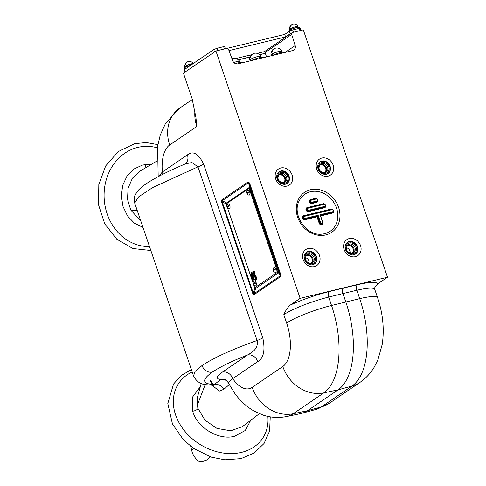 <?xml version="1.0" encoding="UTF-8"?>
<svg xmlns="http://www.w3.org/2000/svg" width="486" height="486" viewBox="0 0 486 486"><rect width="100%" height="100%" fill="white"/><g stroke="black" fill="none" stroke-linecap="round" stroke-linejoin="round"><path stroke-width="0.73" d="M347.508 245.017A4.933 4.228 -124.3 0 1 348.098 244.823A4.933 4.228 -124.3 0 1 353.352 247.35A4.933 4.228 -124.3 0 1 352.988 253.054A4.933 4.228 -124.3 0 0 353.352 247.35A4.933 4.228 -124.3 0 0 348.098 244.823A4.933 4.228 -124.3 0 0 347.508 245.017M306.484 254.937A4.933 4.228 -124.3 0 1 307.073 254.743A4.933 4.228 -124.3 0 1 312.328 257.276A4.933 4.228 -124.3 0 1 311.969 262.981A4.933 4.228 -124.3 0 0 312.328 257.276A4.933 4.228 -124.3 0 0 307.073 254.743A4.933 4.228 -124.3 0 0 306.484 254.937M279.086 174.444A4.933 4.228 -124.3 0 1 279.669 174.249A4.933 4.228 -124.3 0 1 284.924 176.782A4.933 4.228 -124.3 0 1 284.565 182.481A4.933 4.228 -124.3 0 0 284.924 176.782A4.933 4.228 -124.3 0 0 279.669 174.249A4.933 4.228 -124.3 0 0 279.086 174.444M310.906 263.242A4.483 3.845 55.7 0 0 311.751 257.981A4.483 3.845 55.7 0 0 306.836 255.423A4.483 3.845 55.7 0 0 305.852 255.836M309.072 262.993A4.483 3.845 55.7 0 0 305.415 257.635M351.925 253.315A4.483 3.845 55.7 0 0 352.775 248.054A4.483 3.845 55.7 0 0 347.855 245.497A4.483 3.845 55.7 0 0 346.876 245.91M350.09 253.066A4.483 3.845 55.7 0 0 346.439 247.708M324.527 172.822A4.483 3.845 55.7 0 0 325.371 167.561A4.483 3.845 55.7 0 0 320.456 165.003A4.483 3.845 55.7 0 0 319.472 165.41M283.502 182.742A4.483 3.845 55.7 0 0 284.353 177.487A4.483 3.845 55.7 0 0 279.432 174.93A4.483 3.845 55.7 0 0 278.454 175.337M310.414 191.751A22.429 19.215 55.7 0 0 299.333 200.615C291.345 214.253 306.545 236.548 322.163 234.094A22.429 19.215 55.7 0 0 324.691 233.675A22.429 19.215 55.7 0 0 336.543 208.117A22.429 19.215 55.7 0 0 310.414 191.751M305.372 218.329L305.366 218.828A1.525 1.306 -124.3 0 1 304.4 215.984L304.679 216.288A1.087 0.936 55.7 0 0 305.372 218.329L318.123 215.243L316.993 216.829L305.129 219.696A2.138 1.835 -124.3 0 1 302.638 218.141A2.138 1.835 -124.3 0 1 303.768 215.699L331.118 209.083A2.138 1.835 -124.3 0 1 333.609 210.645A2.138 1.835 -124.3 0 1 332.479 213.081L320.614 215.954L322.789 222.339A2.138 1.835 -124.3 0 1 321.659 224.775A2.138 1.835 -124.3 0 1 319.168 223.214L319.679 223.031A1.707 1.458 55.7 0 0 322.583 223.42M304.588 254.536A6.907 5.917 -124.3 0 1 307.978 251.857A6.907 5.917 -124.3 0 1 316.022 256.9A6.907 5.917 -124.3 0 1 312.37 264.767A6.907 5.917 -124.3 0 1 311.648 264.894M352.672 254.968A6.907 5.917 55.7 0 0 353.395 254.846A6.907 5.917 55.7 0 0 357.046 246.973A6.907 5.917 55.7 0 0 348.997 241.931A6.907 5.917 55.7 0 0 345.613 244.61M284.249 184.394A6.907 5.917 55.7 0 0 284.966 184.273A6.907 5.917 55.7 0 0 288.617 176.4A6.907 5.917 55.7 0 0 280.574 171.364A6.907 5.917 55.7 0 0 277.184 174.037M318.209 164.116A6.907 5.917 -124.3 0 1 321.598 161.437A6.907 5.917 -124.3 0 1 329.642 166.479A6.907 5.917 -124.3 0 1 325.991 174.346A6.907 5.917 -124.3 0 1 325.268 174.468M193.543 375.915L195.147 371.365L202.055 365.533C213.968 357.641 232.314 349.3 257.082 340.51L197.96 166.832L152.61 187.596L138.486 196.952L134.707 203.087C133.844 199.819 134.027 197.018 135.266 194.679L138.243 190.336C141.699 186.721 146.839 183.009 153.661 179.194C162.166 174.346 172.688 169.268 185.221 163.958L184.88 164.153M226.998 380.963A8.973 8.031 52 0 0 220.413 379.681C215.741 378.716 216.428 376.176 222.473 372.063L247.532 354.98C251.863 352.593 258.759 348.748 257.082 340.51A8.973 1.422 -18.8 0 0 262.792 337.831C265.362 350.285 263.691 358.194 257.78 361.572A8.973 7.685 55.7 0 0 247.532 354.98C231.913 361.122 220.17 366.839 212.303 372.124C201.66 379.688 202.091 383.831 213.603 384.56L210.547 385.094L206.453 384.742C200.7 384.469 196.399 381.522 193.537 375.891L134.707 203.087M156.644 161.212L139.925 171.157L132.429 178.216L128.067 188.191L127.52 199.388L130.777 210.043L140.806 220.996M201.228 383.442L197.638 396.473L197.249 405.3L197.972 408.386L204.952 420.171L216.956 428.409L230.722 430.796L242.411 426.623M250.727 420.269L245.284 430.481L234.653 436.246C218.56 440.735 197 427.486 192.717 411.211L192.456 397.208L200.347 386.686M142.987 227.405L134.397 223.171L127.496 215.905L123.013 206.471L121.342 195.937L122.672 185.427L126.992 176.108L133.82 169.079L142.362 165.143L145.156 164.645L150.854 164.663M253.741 284.96L254.707 287.797L277.652 272.148L249.105 188.301L226.16 203.944L222.175 201.793L253.273 293.143L254.956 287.894A2.691 0.425 -18.8 0 0 255.484 287.597A2.691 2.308 55.7 0 1 255.642 288.49L253.959 293.738L253.273 293.143A2.691 0.425 161.2 0 0 252.744 293.447L254.117 294.631A2.691 2.308 55.7 0 1 253.959 293.738L280.325 275.762L278.563 272.859L255.642 288.49A2.691 0.96 17.8 0 0 254.956 287.894L254.907 287.748M222.175 201.793L222.278 200.669A2.691 2.308 -124.3 0 1 221.847 199.843L221.646 202.097A2.691 0.425 161.2 0 1 222.175 201.793M226.506 203.707A2.691 1.543 118.4 0 0 226.525 202.966L249.452 187.335A2.691 2.308 -124.3 0 1 249.883 188.167L278.411 271.966A2.691 2.308 -124.3 0 1 278.563 272.859A2.691 2.199 -31.3 0 0 278.666 271.735L280.428 274.633L280.325 275.762A2.691 2.308 -124.3 0 0 280.483 276.656L280.683 274.402A2.691 0.425 161.2 0 0 280.428 274.633L249.33 183.283L250.138 187.93A2.691 0.425 -18.8 0 1 249.883 188.167M226.834 203.482A2.691 2.308 55.7 0 0 226.525 202.966L222.278 200.669L248.644 182.693L249.33 183.283A2.691 0.425 161.2 0 1 249.585 183.052L248.212 181.861A2.691 2.308 55.7 0 0 248.644 182.693L249.452 187.335A2.691 1.616 170.1 0 1 250.138 187.93L278.666 271.735A2.691 0.425 -18.8 0 1 278.411 271.966L249.865 188.118L249.105 188.301M194.965 110.644A35.885 30.74 -124.3 0 0 196.854 126.475L195.901 117.326L192.116 98.713L183.416 73.161L215.93 51L226.585 48.418A1.792 1.537 55.7 0 1 228.657 49.687L232.685 60.677A4.483 3.845 -124.3 0 0 237.873 63.842L292.766 50.556A4.483 3.845 -124.3 0 0 293.866 50.07A4.483 3.845 -124.3 0 0 295.172 45.556L291.673 34.439L265.101 52.555L266.535 56.905M238.334 59.875L250.029 57.044M259.609 54.73L265.362 53.339M257.78 361.572L232.727 378.655A35.46 17.411 -103.6 0 0 252.216 387.366L282.809 366.505A35.46 17.411 -103.6 0 0 286.643 323.05A35.885 5.698 -18.8 0 1 331.531 305.469L328.676 297.08A35.885 5.698 161.2 0 0 283.788 314.667C285.537 310.609 287.688 307.419 290.245 305.099A40.374 6.409 -18.8 0 1 329.058 291.612A4.483 2.102 76.1 0 0 328.676 297.08L342.952 293.544L345.807 301.934A71.77 35.235 76.4 0 1 338.043 389.869L351.998 386.054A71.339 35.016 -103.6 0 0 359.707 298.647A35.885 5.698 -18.8 0 1 377.592 297.705L374.736 289.316A35.885 5.698 161.2 0 0 356.852 290.264L342.952 293.544C342.211 290.938 342.375 289.103 343.438 288.052L357.441 284.741A40.374 6.409 -18.8 0 1 377.61 283.964L387.5 277.22L303.288 29.859L292.633 32.441A1.792 1.537 55.7 0 0 291.673 34.439M301.994 413.276L315.979 409.449A71.339 35.016 -103.6 0 0 321.398 406.916L307.45 410.731L338.043 389.869L323.816 392.87L293.222 413.732L307.45 410.731A71.77 35.235 76.4 0 1 301.994 413.276A71.77 35.235 76.4 0 1 300.986 413.525L286.795 416.508A71.339 35.016 76.4 0 0 293.222 413.732A35.885 30.74 55.7 0 1 252.216 387.366M290.245 305.099L300.135 298.355L387.5 277.22M377.61 283.964L374.876 286.88L374.736 289.316M209.873 379.961L212.51 384.906M210.329 385.082L213.36 385.38L220.413 379.681A8.973 8.365 -80.7 0 1 224.447 379.25M229.21 384.614L223.925 389.28A8.973 8.049 51.8 0 0 214.126 384.614L213.603 384.56M223.925 389.28L219.386 391.096L211.963 385.246M261.62 284.413L261.34 283.605M158.618 176.461L162.367 171.983L187.426 154.9C193.003 150.478 198.416 153.564 203.664 164.153A8.973 1.422 -18.8 0 1 197.96 166.832L191.934 162.512L185.221 163.958M224.514 379.262L224.423 379.244C225.146 379.104 226.373 380.204 228.098 382.543L232.727 378.655A8.973 7.685 55.7 0 0 222.473 372.063M196.854 126.475L169.705 144.986A35.46 17.411 -103.6 0 0 162.367 171.983A8.973 7.685 -124.3 0 1 162.853 174.261M187.426 154.9A8.973 7.685 -124.3 0 1 185.069 164.019M300.135 298.355L215.93 51M280.853 53.442L283.952 52.688M283.891 52.585L284.863 52.348M259.573 58.587L261.79 58.053M261.693 57.895L263.576 57.494M241.882 62.87L243.012 62.597M238.286 63.739L239.076 63.551M308.786 210.238L324.739 206.38L324.733 206.884A1.525 1.306 -124.3 0 0 323.767 204.035L307.462 207.923L308.094 208.202A1.087 0.936 55.7 0 0 308.786 210.238L308.78 210.742A1.525 1.306 -124.3 0 1 307.808 207.893L323.767 204.035L324.047 204.345L308.094 208.202M324.739 206.38A1.087 0.936 55.7 0 0 324.047 204.345M316.757 201.052L316.75 201.55L312.194 202.656A1.525 1.306 -124.3 0 1 311.222 199.807L311.508 200.117A1.087 0.936 55.7 0 0 312.2 202.152L316.757 201.052A1.087 0.936 55.7 0 0 316.064 199.017L311.508 200.117M312.2 202.152L311.963 203.026L316.52 201.921A1.707 1.458 55.7 0 0 317.437 201.064M332.023 209.673L331.397 209.393L304.048 216.009L331.744 209.363A1.525 1.306 -124.3 0 1 332.716 212.212L332.722 211.708A1.087 0.936 55.7 0 0 332.023 209.673L304.679 216.288M320.444 215.492L332.716 212.212L320.347 215.207L319.964 214.794L332.722 211.708M322.686 222.138L319.964 214.794L322.71 222.151A1.525 1.306 -124.3 0 1 320.122 222.795L319.679 223.031L317.364 216.24L305.135 219.198L305.129 219.696M320.614 215.954L320.25 215.541M235.91 58.52L251.645 54.711M257.179 53.375L264.536 51.595L292.195 32.635M264.651 51.516L265.101 52.555M320.693 164.323A4.933 4.228 -124.3 0 1 325.948 166.856A4.933 4.228 -124.3 0 1 325.59 172.554A4.933 4.228 -124.3 0 0 325.948 166.856A4.933 4.228 -124.3 0 0 320.693 164.323A4.933 4.228 -124.3 0 0 320.104 164.517A4.933 4.228 -124.3 0 1 320.693 164.323M254.597 279.821A2.691 1.318 76.4 0 1 253.224 278.01L253.163 277.828M255.223 276.321L254.877 275.313L253.042 276.564L252.702 275.556L254.536 274.304L254.19 273.302L252.356 274.554L252.015 273.545L253.85 272.294L253.51 271.285L251.213 272.853L252.927 277.883L254.761 276.631A2.691 1.318 76.4 0 1 254.47 279.93A2.691 1.318 76.4 0 1 254.245 280.027A2.691 1.318 76.4 0 1 252.465 278.199L251.608 275.684L251.153 275.993L252.009 278.508A3.767 1.847 -103.6 0 0 254.5 281.078A3.767 1.847 -103.6 0 0 254.816 280.938A3.767 1.847 -103.6 0 0 255.223 276.321L255.982 276.133L255.636 275.131L254.968 275.586M254.5 281.078L255.259 280.89A3.767 1.847 -103.6 0 0 255.575 280.75A3.767 1.847 -103.6 0 0 255.982 276.133M250.697 273.825L250.995 274.851L250.697 273.825M250.74 273.806L251.456 273.642M277.652 272.148L254.707 287.797M226.16 203.944L226.84 205.949M227.09 206.684L227.229 207.079M227.478 207.82L253.103 283.089M253.352 283.83L253.485 284.225M252.222 273.405L252.568 274.408M252.908 275.416L253.249 276.425M253.595 277.427L254.846 276.911M252.927 277.883L253.686 277.7M254.877 275.313L255.636 275.131M251.608 275.684L252.131 275.556M247.933 192.268A1.482 0.729 -103.6 0 0 248.042 192.991M228.043 205.827A1.482 0.729 -103.6 0 0 228.159 206.55M274.195 269.414A1.482 0.729 -103.6 0 0 274.304 270.137M254.306 282.974A1.482 0.729 -103.6 0 0 254.421 283.696M253.024 274.098L252.775 273.363L254.609 272.111L254.269 271.103L253.601 271.559M253.71 276.109L253.461 275.374L255.296 274.122L254.95 273.114L254.287 273.569M255.624 285.804A2.466 1.209 -103.6 0 0 255.672 285.798A2.466 1.209 -103.6 0 0 256.146 282.682A2.466 1.209 -103.6 0 0 254.81 280.999M253.826 283.198A2.466 1.209 -103.6 0 0 253.978 283.909M254.233 281.102A2.466 1.209 -103.6 0 0 254.214 281.115A2.466 1.209 -103.6 0 0 254.208 281.121A2.466 1.209 -103.6 0 0 254.196 281.127A2.6 2.6 0 0 0 253.145 283.739A2.576 0.407 -18.8 0 1 253.4 283.441A2.576 0.407 -18.8 0 1 255.18 282.627A2.108 1.033 -103.6 0 1 255.405 283.295A2.576 0.407 161.2 0 0 253.631 284.116A2.576 0.407 161.2 0 0 253.376 284.425A2.6 2.6 0 0 0 255.35 285.829A2.466 1.209 -103.6 0 0 255.581 285.817A2.466 1.209 -103.6 0 0 255.788 285.725A2.466 1.209 -103.6 0 0 256.049 282.7A2.466 1.209 -103.6 0 0 254.719 281.023M253.735 283.247A2.466 1.209 -103.6 0 0 253.892 283.958M253.145 283.739A2.576 0.407 -18.8 0 0 253.406 283.83A2.108 1.033 -103.6 0 0 253.516 284.201M274.104 267.555A2.466 1.209 -103.6 0 0 274.098 267.561A2.6 2.6 0 0 0 273.029 270.18A2.576 0.407 -18.8 0 1 273.29 269.882A2.576 0.407 -18.8 0 1 275.064 269.068A2.108 1.033 -103.6 0 1 275.295 269.736A2.576 0.407 161.2 0 0 273.521 270.556A2.576 0.407 161.2 0 0 273.266 270.866A2.6 2.6 0 0 0 275.234 272.269A2.466 1.209 -103.6 0 0 275.671 272.166A2.466 1.209 -103.6 0 0 275.939 269.147A2.466 1.209 -103.6 0 0 274.104 267.555M273.624 269.687A2.466 1.209 -103.6 0 0 273.776 270.398M273.029 270.18A2.576 0.407 -18.8 0 0 273.296 270.271A2.108 1.033 -103.6 0 0 273.405 270.641M227.254 207.054A2.108 1.033 -103.6 0 1 227.144 206.69A2.576 0.407 -18.8 0 1 226.883 206.593A2.576 0.407 -18.8 0 1 227.144 206.301A2.576 0.407 -18.8 0 1 228.918 205.481A2.108 1.033 -103.6 0 1 229.149 206.155A2.576 0.407 161.2 0 0 227.369 206.969A2.576 0.407 161.2 0 0 227.114 207.285A2.6 2.6 0 0 0 229.088 208.688A2.466 1.209 -103.6 0 0 229.526 208.585A2.466 1.209 -103.6 0 0 229.793 205.56A2.466 1.209 -103.6 0 0 227.952 203.974A2.466 1.209 -103.6 0 0 227.946 203.974A2.466 1.209 -103.6 0 0 227.934 203.986M227.472 206.1A2.466 1.209 -103.6 0 0 227.63 206.811M248.972 195.129A2.466 1.209 -103.6 0 0 249.209 195.117A2.466 1.209 -103.6 0 0 249.409 195.026A2.466 1.209 -103.6 0 0 249.676 192A2.466 1.209 -103.6 0 0 248.048 190.324A2.466 1.209 -103.6 0 0 247.842 190.415A2.466 1.209 -103.6 0 0 247.836 190.415A2.6 2.6 0 0 0 246.767 193.033A2.576 0.407 -18.8 0 1 247.028 192.742A2.576 0.407 -18.8 0 1 248.808 191.921A2.108 1.033 -103.6 0 1 249.032 192.596A2.576 0.407 161.2 0 0 247.259 193.416A2.576 0.407 161.2 0 0 247.003 193.726A2.6 2.6 0 0 0 248.972 195.129M246.767 193.033A2.576 0.407 -18.8 0 0 247.034 193.13A2.108 1.033 -103.6 0 0 247.143 193.495M247.362 192.547A2.466 1.209 -103.6 0 0 247.514 193.258M249.251 195.105A2.466 1.209 -103.6 0 0 249.3 195.093A2.466 1.209 -103.6 0 0 249.768 191.982A2.466 1.209 -103.6 0 0 248.139 190.299A2.466 1.209 -103.6 0 0 248.091 190.312M247.447 192.499A2.466 1.209 -103.6 0 0 247.599 193.209M233.809 62.481A5.85 0.929 -18.8 0 1 239.568 61.479A5.85 0.929 -18.8 0 1 239.319 61.935M231.998 58.8A5.838 5 -124.3 0 1 232.745 58.514A5.923 5.923 0 0 1 239.568 61.479M250.229 60.313A5.85 0.929 -18.8 0 1 249.761 60.106A5.85 0.929 -18.8 0 1 250.351 59.438A5.85 0.929 -18.8 0 1 256.377 56.923A5.85 0.929 -18.8 0 1 260.836 56.333A5.85 0.929 -18.8 0 1 260.593 56.789M252.319 54.28A5.838 5 55.7 0 0 250.855 55.526A5.838 5 55.7 0 0 249.938 57.816A5.224 0.832 161.2 0 1 250.278 57.548A5.224 0.832 161.2 0 1 250.782 57.245A5.838 5 -124.3 0 1 254.014 53.369A5.923 5.923 0 0 1 260.836 56.333M271.504 55.167A5.85 0.929 -18.8 0 1 271.03 54.954A5.85 0.929 -18.8 0 1 271.619 54.292A5.85 0.929 -18.8 0 1 277.646 51.777A5.85 0.929 -18.8 0 1 282.111 51.188A5.85 0.929 -18.8 0 1 281.862 51.644M273.594 49.135A5.838 5 55.7 0 0 272.124 50.38A5.838 5 55.7 0 0 271.212 52.67A5.224 0.832 161.2 0 1 271.553 52.403A5.224 0.832 161.2 0 1 272.051 52.099A5.838 5 -124.3 0 1 275.289 48.223A5.923 5.923 0 0 1 282.111 51.188M233.857 62.53A5.474 0.869 -18.8 0 1 239.215 61.625L239.549 62.603M251.56 60.835L250.679 59.359A5.474 0.869 -18.8 0 1 256.377 56.99A5.474 0.869 -18.8 0 1 260.484 56.473L260.818 57.457M251.153 60.161A5.474 0.869 -18.8 0 1 250.466 60.173M250.399 60.811L250.126 60.003A5.474 0.869 -18.8 0 1 250.247 59.711L250.995 61.224M272.834 55.69L271.947 54.207A5.474 0.869 -18.8 0 1 277.646 51.844A5.474 0.869 -18.8 0 1 281.759 51.328L282.093 52.306M272.421 55.015A5.474 0.869 -18.8 0 1 271.735 55.027M271.668 55.659L271.395 54.857A5.474 0.869 -18.8 0 1 271.516 54.566L272.263 56.078M235.418 63.599A7.175 1.142 -18.8 0 1 235.473 63.581A7.175 1.142 -18.8 0 1 241.402 62.749L241.475 62.967M251.11 60.635A7.175 1.142 -18.8 0 1 256.748 58.435A7.175 1.142 -18.8 0 1 262.671 57.603L262.707 57.713M272.379 55.489A7.175 1.142 -18.8 0 1 278.016 53.29A7.175 1.142 -18.8 0 1 283.939 52.458L283.982 52.567M210.001 456.719L207.388 459.823L201.556 461.7L199.357 461.19C197.778 461.469 192.626 455.485 191.915 451.123A4.483 2.035 -17.4 0 1 191.915 451.111A4.483 2.035 -17.4 0 1 193.823 448.59M214.539 51.941L213.731 49.566L217.157 48.229L217.935 50.514M185.093 72.019L184.279 69.644L213.731 49.566M224.392 48.952L223.615 46.668L224.745 46.899L225.364 48.715M217.157 48.229L223.615 46.668M228.997 50.611L285.586 36.918L284.729 34.403L226.962 48.381M285.586 36.918L290.172 33.789L289.316 31.274L284.729 34.403M290.926 33.498L290.172 33.789M289.316 31.274L292.742 29.944L293.52 32.222M299.977 30.661L299.2 28.376L300.336 28.607L300.949 30.424M292.742 29.944L299.2 28.376M265.332 53.26L259.536 54.663M250.065 56.953L238.262 59.808M185.458 66.837A4.502 0.717 -18.8 0 1 184.862 66.673A4.502 0.717 -18.8 0 1 185.318 66.163A4.502 0.717 -18.8 0 1 189.285 64.438A4.502 0.717 -18.8 0 1 193.076 63.648M186.867 62.293A4.502 3.858 55.7 0 0 185.67 63.326A4.502 3.858 55.7 0 0 185.038 64.838A3.937 0.626 161.2 0 1 185.312 64.62A3.937 0.626 161.2 0 1 185.725 64.371A4.502 3.858 -124.3 0 1 188.258 61.558A4.574 4.574 0 0 1 193.246 63.532M186.375 67.092L185.755 66.053A3.991 0.632 -18.8 0 1 189.491 64.456A3.991 0.632 -18.8 0 1 192.772 63.854M186.102 66.643A3.991 0.632 -18.8 0 1 185.616 66.649M185.567 67.159L185.348 66.527A3.991 0.632 -18.8 0 1 185.445 66.303L185.974 67.36M190.992 65.069A5.382 0.857 161.2 0 0 184.972 67.518A5.382 0.857 161.2 0 0 184.437 68.149L184.82 69.273M185.427 68.86A5.382 0.857 161.2 0 0 184.893 69.492M290.099 29.579A4.502 0.717 -18.8 0 1 289.504 29.409A4.502 0.717 -18.8 0 1 289.96 28.905A4.502 0.717 -18.8 0 1 294.583 26.967A4.502 0.717 -18.8 0 1 298.027 26.511A4.502 0.717 -18.8 0 1 297.657 27.003M291.509 25.035A4.502 3.858 55.7 0 0 290.312 26.062A4.502 3.858 55.7 0 0 289.68 27.581A3.937 0.626 161.2 0 1 289.954 27.362A3.937 0.626 161.2 0 1 290.367 27.107A4.502 3.858 -124.3 0 1 292.9 24.3A4.574 4.574 0 0 1 298.027 26.511M291.017 29.828L290.397 28.796A3.991 0.632 -18.8 0 1 294.552 27.064A3.991 0.632 -18.8 0 1 297.554 26.694L297.766 27.325M290.743 29.385A3.991 0.632 -18.8 0 1 290.257 29.391M290.209 29.895L289.99 29.263A3.991 0.632 -18.8 0 1 290.087 29.045L290.616 30.102M299.625 28.467L299.267 27.416A5.382 0.857 161.2 0 0 295.215 27.927A5.382 0.857 161.2 0 0 289.613 30.253A5.382 0.857 161.2 0 0 289.079 30.885L289.231 31.335M352.532 253.224A4.933 4.228 55.7 0 0 353.595 252.726A4.933 4.228 55.7 0 0 354.695 246.931A4.933 4.228 55.7 0 0 349.246 244.039A4.933 4.228 55.7 0 0 348.037 244.573C343.553 250.454 349.671 253.728 352.459 253.23L353.595 252.726M349.343 242.939A5.832 4.994 -124.3 0 1 356.135 247.192A5.832 4.994 -124.3 0 1 353.055 253.838A5.832 4.994 -124.3 0 1 346.257 249.585A5.832 4.994 -124.3 0 1 349.343 242.939M308.318 252.866A5.832 4.994 -124.3 0 1 315.11 257.118A5.832 4.994 -124.3 0 1 312.03 263.764A5.832 4.994 -124.3 0 1 305.238 259.512A5.832 4.994 -124.3 0 1 308.318 252.866M311.508 263.151A4.933 4.228 55.7 0 0 312.571 262.653A4.933 4.228 55.7 0 0 313.677 256.857A4.933 4.228 55.7 0 0 308.221 253.965A4.933 4.228 55.7 0 0 307.012 254.5C302.529 260.381 308.653 263.655 311.435 263.151L312.571 262.653M284.103 182.651A4.933 4.228 55.7 0 0 285.167 182.153A4.933 4.228 55.7 0 0 286.272 176.363A4.933 4.228 55.7 0 0 280.817 173.466A4.933 4.228 55.7 0 0 279.608 174C275.125 179.887 281.248 183.155 284.031 182.657L285.167 182.153M280.914 172.366A5.832 4.994 -124.3 0 1 287.706 176.625A5.832 4.994 -124.3 0 1 284.626 183.271A5.832 4.994 -124.3 0 1 277.834 179.012A5.832 4.994 -124.3 0 1 280.914 172.366M321.939 162.439A5.832 4.994 -124.3 0 1 328.73 166.698A5.832 4.994 -124.3 0 1 325.65 173.344A5.832 4.994 -124.3 0 1 318.852 169.085A5.832 4.994 -124.3 0 1 321.939 162.439M325.128 172.724A4.933 4.228 55.7 0 0 326.191 172.232A4.933 4.228 55.7 0 0 327.291 166.437A4.933 4.228 55.7 0 0 321.841 163.539A4.933 4.228 55.7 0 0 320.632 164.074C316.149 169.96 322.267 173.229 325.055 172.73L326.191 172.232M325.814 234.908A24.166 20.704 -124.3 0 1 297.663 217.272A24.166 20.704 -124.3 0 1 310.439 189.734A24.166 20.704 -124.3 0 1 338.59 207.37A24.166 20.704 -124.3 0 1 325.814 234.908M308.209 251.487A7.09 6.075 55.7 0 0 304.655 254.391C303.24 257.732 304.509 264.244 311.812 264.882A7.09 6.075 55.7 0 0 312.723 264.742A7.09 6.075 55.7 0 0 316.471 256.663A7.09 6.075 55.7 0 0 308.209 251.487M314.399 266.589A9.69 8.305 -124.3 0 1 303.112 259.518A9.69 8.305 -124.3 0 1 308.233 248.48A9.69 8.305 -124.3 0 1 319.521 255.551A9.69 8.305 -124.3 0 1 314.399 266.589M349.234 241.56A7.09 6.075 55.7 0 0 345.68 244.464C344.264 247.805 345.534 254.318 352.836 254.956A7.09 6.075 55.7 0 0 353.747 254.816A7.09 6.075 55.7 0 0 357.496 246.736A7.09 6.075 55.7 0 0 349.234 241.56M355.424 256.669A9.69 8.305 -124.3 0 1 344.137 249.597A9.69 8.305 -124.3 0 1 349.258 238.553A9.69 8.305 -124.3 0 1 360.545 245.624A9.69 8.305 -124.3 0 1 355.424 256.669M280.805 170.987A7.09 6.075 55.7 0 0 277.251 173.891C275.835 177.238 277.105 183.751 284.407 184.388A7.09 6.075 55.7 0 0 285.318 184.243A7.09 6.075 55.7 0 0 289.067 176.163A7.09 6.075 55.7 0 0 280.805 170.987M286.995 186.095A9.69 8.305 -124.3 0 1 275.708 179.024A9.69 8.305 -124.3 0 1 280.829 167.98A9.69 8.305 -124.3 0 1 292.122 175.051A9.69 8.305 -124.3 0 1 286.995 186.095M321.829 161.066A7.09 6.075 55.7 0 0 318.275 163.964C316.86 167.312 318.13 173.824 325.432 174.462A7.09 6.075 55.7 0 0 326.343 174.322A7.09 6.075 55.7 0 0 330.091 166.236A7.09 6.075 55.7 0 0 321.829 161.066M328.02 176.169A9.69 8.305 -124.3 0 1 316.732 169.098A9.69 8.305 -124.3 0 1 321.853 158.053A9.69 8.305 -124.3 0 1 333.141 165.125A9.69 8.305 -124.3 0 1 328.02 176.169M202.055 365.533A8.973 7.685 55.7 0 0 212.303 372.124M137.234 210.505L130.777 210.043M205.25 384.548L197.249 405.3M192.717 411.211A4.483 2.053 163 0 0 197.972 408.386M192.201 371.96A50.149 39.439 32.2 0 0 180.342 424.94A50.149 39.439 32.2 0 0 241.615 452.338A50.149 39.439 32.2 0 0 267.853 416.405M146.189 167.433A4.483 2.223 83.3 0 1 145.156 164.645M149.506 246.56A50.149 43.558 -94.5 0 1 104.484 202.109A50.149 43.558 -94.5 0 1 137.811 147.404A50.149 43.558 -94.5 0 1 157.361 147.847M280.483 276.656L254.117 294.631M252.744 293.447L221.646 202.097M221.847 199.843L248.212 181.861M249.585 183.052L280.683 274.402M282.809 366.505A35.885 30.74 55.7 0 0 323.816 392.87A71.339 35.016 76.4 0 0 331.531 305.469L359.707 298.647L356.852 290.264A4.483 2.302 76.7 0 1 357.441 284.741M321.398 406.916L351.998 386.054A35.885 30.74 55.7 0 0 360.005 382.367L329.405 403.228A35.885 30.74 55.7 0 1 321.398 406.916M329.058 291.612L343.438 288.052M286.643 323.05L283.788 314.667M169.705 144.986A35.885 30.74 -124.3 0 1 179.875 107.983L192.371 99.466M203.664 164.153L262.792 337.831M285.124 52.409L295.172 45.556M324.496 207.753L324.733 206.884L308.549 211.112L324.502 207.249A1.707 1.458 55.7 0 0 323.415 204.065L323.135 203.756A2.138 1.835 -124.3 0 1 325.626 205.317A2.138 1.835 -124.3 0 1 324.496 207.753L308.543 211.61A2.138 1.835 -124.3 0 1 306.052 210.049A2.138 1.835 -124.3 0 1 307.182 207.613L307.462 207.923A1.707 1.458 55.7 0 0 308.549 211.112L308.543 211.61M307.182 207.613L323.135 203.756M316.064 199.017L315.432 198.731L310.876 199.837L315.785 198.707A1.525 1.306 -124.3 0 1 316.75 201.55L316.514 202.425L311.957 203.525A2.138 1.835 -124.3 0 1 309.467 201.963A2.138 1.835 -124.3 0 1 310.597 199.527L310.876 199.837A1.707 1.458 55.7 0 0 311.963 203.026L311.957 203.525M315.821 198.695A1.707 1.458 55.7 0 0 315.432 198.731L315.153 198.428A2.138 1.835 -124.3 0 1 317.115 199.102M317.534 199.716A2.138 1.835 -124.3 0 1 316.514 202.425M310.597 199.527L315.153 198.428M322.516 223.578L322.71 222.151L320.323 215.146M318.123 215.243L320.632 222.606A1.087 0.936 55.7 0 0 322.473 222.163M320.632 222.606L320.122 222.795L317.753 215.833L305.135 219.198A1.707 1.458 55.7 0 1 304.048 216.009L303.768 215.699M332.479 213.081L332.485 212.582A1.707 1.458 55.7 0 0 331.397 209.393L331.118 209.083M319.168 223.214L316.993 216.829M252.465 278.199L253.224 278.01M320.62 164.359L320.098 164.523M270.246 416.86L269.609 430.985L264.068 443.481L254.172 453.013L241.001 458.638L224.824 459.823L211.325 457.15L193.507 448.371L183.41 439.763L172.451 423.962L167.816 403.556L173.545 384.037L181.211 375.52L191.393 369.603M150.854 250.515L132.86 248.522L116.743 239.155L104.751 223.821L98.5 204.715L98.822 184.48L105.681 165.926L118.183 151.632L134.646 143.686L146.28 142.544L157.859 144.646M360.005 382.367C365.867 378.29 370.605 373.23 374.208 367.197L377.871 359.974L382.263 344.252C384.438 328.882 382.883 313.367 377.592 297.705M210.699 380.398L213.02 384.766M259.354 413.689L242.386 426.641M228.098 382.543L234.659 393.217C239.853 400.525 246.238 406.43 253.814 410.931L263.096 415.105C270.824 417.662 278.721 418.13 286.795 416.508M315.979 409.449L329.405 403.228M158.187 176.685L157.585 146.304L160.277 134.987L165.58 123.316L179.875 107.983M323.962 204.005L323.633 204.029M325.42 206.398L325.298 205.092M324.97 204.618L323.804 204.029M315.657 198.701L315.979 198.677C317.018 198.422 317.528 199.169 317.516 200.931L317.376 201.222M331.944 209.332L331.616 209.357M333.402 211.726L333.281 210.426M332.953 209.946L331.786 209.357M250.995 274.851L251.754 274.669M227.946 203.974A2.6 2.6 0 0 0 226.883 206.593M250.855 55.526A5.923 5.923 0 0 0 249.761 60.106M272.124 50.38A5.923 5.923 0 0 0 271.03 54.954M191.915 451.111L190.712 446.324M185.67 63.326A4.574 4.574 0 0 0 184.862 66.673M290.312 26.062A4.574 4.574 0 0 0 289.504 29.409"/></g></svg>
